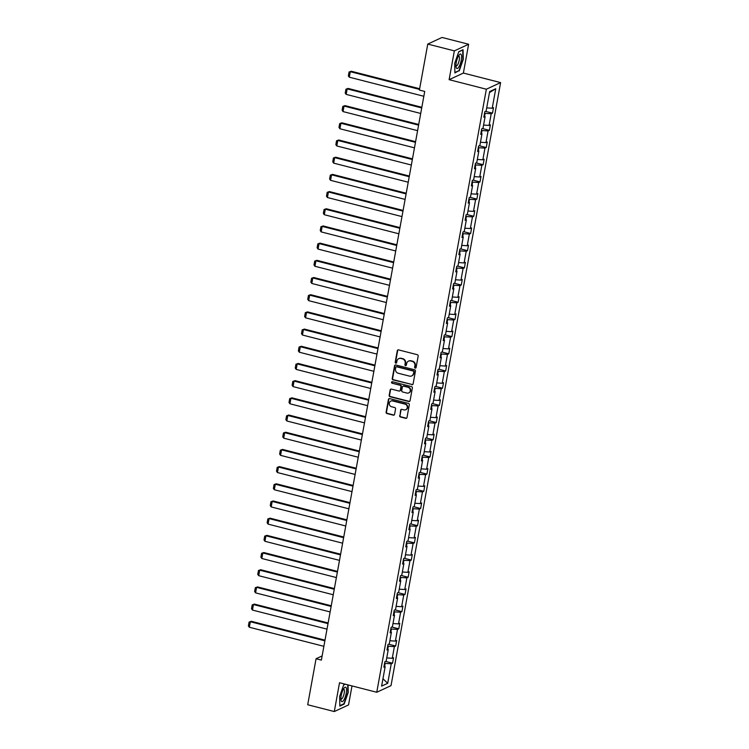 <?xml version="1.0" encoding="UTF-8"?>
<svg xmlns="http://www.w3.org/2000/svg" width="749" height="749" viewBox="0 0 749 749"><rect width="100%" height="100%" fill="white"/><g stroke="black" fill="none" stroke-linecap="round" stroke-linejoin="round"><path stroke-width="1.12" d="M415.218 368.105A0.786 0.73 -114.9 0 0 416.088 367.534L418.176 356.047A1.123 1.049 -114.9 0 0 417.324 354.698L398.534 349.886A1.123 1.049 -114.9 0 0 397.288 350.701L395.2 362.198A0.786 0.73 -114.9 0 0 396.268 363.096A0.786 0.73 -114.9 0 0 396.661 362.572L396.933 361.084A3.605 3.352 -114.9 0 1 400.902 358.471L402.475 358.874A3.605 3.352 -114.9 0 1 405.181 363.19L404.919 364.679A0.786 0.73 -114.9 0 0 405.977 365.578A0.786 0.73 -114.9 0 0 406.379 365.053L406.651 363.565A3.605 3.352 -114.9 0 1 410.621 360.962L412.184 361.364A3.605 3.352 -114.9 0 1 414.899 365.681L414.628 367.16A0.786 0.73 -114.9 0 0 415.218 368.105M408.664 361.065A3.605 3.352 -114.9 0 1 411.004 360.784L412.568 361.177A3.605 3.352 -114.9 0 1 415.283 365.493L415.012 366.982A0.786 0.73 -114.9 0 0 415.864 367.946M398.065 349.877A1.123 1.049 -114.9 0 0 397.682 350.523L395.594 362.02A0.786 0.73 -114.9 0 0 396.446 362.975M398.955 358.584A3.605 3.352 -114.9 0 1 401.295 358.294L402.859 358.696A3.605 3.352 -114.9 0 1 405.574 363.012L405.303 364.501A0.786 0.73 -114.9 0 0 406.155 365.465M399.638 415.648A1.123 1.049 -114.9 0 0 400.49 416.996L405.761 418.345A1.123 1.049 -114.9 0 0 406.997 417.53L409.319 404.769A1.123 1.049 -114.9 0 0 408.477 403.421L389.677 398.608A1.123 1.049 -114.9 0 0 388.441 399.423L386.119 412.193A1.123 1.049 -114.9 0 0 386.961 413.542L393.337 415.171A1.123 1.049 -114.9 0 0 394.573 414.356L395.566 408.888A1.123 1.049 -114.9 0 0 394.723 407.54L391.558 406.735A3.015 2.799 -114.9 0 1 390.819 401.108A3.015 2.799 -114.9 0 1 392.616 400.949L404.984 404.114A3.015 2.799 -114.9 0 1 405.733 409.74A3.015 2.799 -114.9 0 1 403.936 409.9L401.876 409.375A1.123 1.049 -114.9 0 0 400.631 410.19L400.022 415.47A1.123 1.049 -114.9 0 0 400.874 416.819L406.145 418.167A1.123 1.049 -114.9 0 0 406.613 418.176M339.531 682.732L334.297 711.55L307.699 704.743L316.059 658.745L321.377 660.103L424.72 91.434L419.403 90.067L427.763 44.069L454.362 50.876L449.119 79.684L486.354 89.215L376.756 692.263L339.531 682.732M411.875 384.714A1.123 1.049 -114.9 0 0 413.111 383.9L415.433 371.13A1.123 1.049 -114.9 0 0 414.581 369.781L395.79 364.978A1.123 1.049 -114.9 0 0 394.554 365.793L392.233 378.554A1.123 1.049 -114.9 0 0 393.075 379.902L412.259 384.527A1.123 1.049 -114.9 0 0 412.727 384.546M412.381 387.954L410.059 400.715A1.123 1.049 -114.9 0 1 408.814 401.53L390.023 396.717A1.123 1.049 -114.9 0 1 389.171 395.369L390.163 389.911A1.123 1.049 -114.9 0 1 391.409 389.096L399.03 391.044A1.123 1.049 -114.9 0 0 400.275 390.229L400.93 386.606A1.123 1.049 -114.9 0 0 400.078 385.258L392.148 383.226A0.786 0.73 -114.9 0 1 391.952 381.756A0.786 0.73 -114.9 0 1 392.42 381.718L411.529 386.606A1.123 1.049 -114.9 0 1 412.381 387.954M334.297 711.55L348.547 704.931L352.002 685.925M449.119 79.684L463.378 73.065L468.621 44.257L454.362 50.876M468.621 44.257L442.022 37.45L427.763 44.069M384.106 665.917L385.164 666.619L383.872 667.219L384.874 661.713L386.166 661.114L388.282 649.43L386.99 650.029L387.991 644.524L389.283 643.925L391.409 632.24L390.117 632.839L391.118 627.334L392.41 626.735L394.536 615.051L393.244 615.65L394.246 610.145L395.538 609.546L397.653 597.871L396.361 598.47L397.363 592.955L398.655 592.356L400.781 580.681L399.489 581.28L400.49 575.766L401.782 575.166L403.908 563.491L402.616 564.091L403.617 558.576L404.9 557.977L407.025 546.302L405.733 546.901L406.735 541.387L408.027 540.787L410.152 529.112L408.86 529.712L409.862 524.197L411.154 523.598L413.27 511.923L411.987 512.522L412.989 507.007L414.272 506.408L416.397 494.733L415.105 495.332L416.107 489.818L417.399 489.219L419.524 477.544L418.232 478.143L419.234 472.628L420.526 472.029L422.642 460.354L421.359 460.953L422.352 455.439L423.644 454.84L425.769 443.165L424.477 443.764L425.479 438.249L426.771 437.659L428.896 425.975L427.604 426.574L428.606 421.069L429.898 420.47L432.014 408.785L430.731 409.385L431.724 403.88L433.016 403.28L435.141 391.596L433.849 392.195L434.851 386.69L436.143 386.091L438.268 374.406L436.976 375.006L437.978 369.5L439.27 368.901L441.386 357.217L440.094 357.816L441.095 352.311L442.387 351.712L444.513 340.027L443.221 340.626L444.223 335.121L445.515 334.522L447.64 322.838L446.348 323.437L447.35 317.932L448.642 317.333L450.758 305.648L449.466 306.247L450.467 300.742L451.759 300.143L453.885 288.459L452.593 289.058L453.594 283.553L454.886 282.953L457.012 271.269L455.72 271.868L456.721 266.363L458.014 265.764L460.129 254.08L458.837 254.679L459.839 249.174L461.131 248.574L463.257 236.899L461.964 237.499L462.966 231.984L464.258 231.385L466.384 219.71L465.092 220.309L466.093 214.794L467.376 214.195L469.501 202.52L468.209 203.119L469.211 197.605L470.503 197.006L472.628 185.331L471.336 185.93L472.338 180.415L473.63 179.816L475.746 168.141L474.463 168.74L475.465 163.226L476.748 162.627L478.873 150.952L477.581 151.551L478.583 146.036L479.875 145.437L482 133.762L480.708 134.361L481.71 128.847L483.002 128.248L485.118 116.572L483.835 117.172L484.828 111.657L486.12 111.058L489.668 91.556L495.754 88.738L492.215 108.24L493.507 107.641L492.505 113.146L491.213 113.745L489.088 125.429L490.38 124.83L489.378 130.335L488.086 130.935L485.961 142.619L487.253 142.02L486.251 147.525L484.959 148.124L482.843 159.799L484.135 159.209L483.133 164.714L481.841 165.314L479.716 176.989L481.008 176.389L480.006 181.904L478.714 182.503L476.589 194.178L477.881 193.579L476.879 199.094L475.596 199.693L473.471 211.368L474.763 210.769L473.761 216.283L472.469 216.882L470.344 228.557L471.636 227.958L470.634 233.473L469.342 234.072L467.226 245.747L468.509 245.148L467.507 250.662L466.224 251.261L464.099 262.936L465.391 262.337L464.389 267.852L463.097 268.451L460.972 280.126L462.264 279.527L461.262 285.041L459.97 285.641L457.854 297.316L459.137 296.716L458.145 302.231L456.853 302.83L454.727 314.505L456.019 313.906L455.018 319.42L453.725 320.02L451.6 331.695L452.892 331.095L451.89 336.601L450.598 337.2L448.482 348.884L449.774 348.285L448.773 353.79L447.481 354.389L445.355 366.074L446.647 365.475L445.646 370.98L444.354 371.579L442.228 383.263L443.52 382.664L442.519 388.169L441.227 388.768L439.111 400.453L440.403 399.854L439.401 405.359L438.109 405.958L435.984 417.642L437.276 417.043L436.274 422.548L434.982 423.148L432.856 434.832L434.148 434.233L433.147 439.738L431.855 440.337L429.739 452.022L431.031 451.422L430.029 456.927L428.737 457.527L426.612 469.211L427.904 468.612L426.902 474.117L425.61 474.716L423.485 486.401L424.777 485.801L423.775 491.307L422.483 491.906L420.367 503.59L421.659 502.991L420.657 508.496L419.365 509.095L417.24 520.77L418.532 520.181L417.53 525.686L416.238 526.285L414.113 537.96L415.405 537.361L414.403 542.875L413.12 543.474L410.995 555.149L412.287 554.55L411.285 560.065L409.993 560.664L407.868 572.339L409.16 571.74L408.158 577.254L406.866 577.854L404.75 589.529L406.033 588.929L405.031 594.444L403.748 595.043L401.623 606.718L402.915 606.119L401.913 611.633L400.621 612.233L398.496 623.908L399.788 623.308L398.786 628.823L397.494 629.422L395.378 641.097L396.661 640.498L395.669 646.013L394.377 646.612L392.251 658.287L393.543 657.688L392.542 663.202L391.25 663.801L387.701 683.303L381.616 686.121L385.164 666.619M486.354 89.215L500.613 82.596L391.015 685.644L376.756 692.263M387.767 649.083L388.291 646.218L387.71 646.069M386.737 657.931L392.251 658.287M388.291 646.218L394.377 646.612M387.233 648.728L388.282 649.43M390.884 631.903L391.409 629.029L390.838 628.879M389.864 640.741L395.378 641.097M391.409 629.029L397.494 629.422M390.351 631.547L391.409 632.24M394.011 614.714L394.536 611.839L393.965 611.69M392.991 623.552L398.496 623.908M394.536 611.839L400.621 612.233M393.478 614.358L394.536 615.051M397.139 597.524L397.663 594.65L397.082 594.5M396.109 606.362L401.623 606.718M397.663 594.65L403.748 595.043M396.605 597.168L397.653 597.871M400.256 580.335L400.781 577.46L400.209 577.31M399.236 589.173L404.75 589.529M400.781 577.46L406.866 577.854M399.723 579.979L400.781 580.681M403.383 563.145L403.908 560.271L403.337 560.121M402.363 571.983L407.868 572.339M403.908 560.271L409.993 560.664M402.85 562.789L403.908 563.491M406.51 545.955L407.025 543.081L406.454 542.931M405.481 554.794L410.995 555.149M407.025 543.081L413.12 543.474M405.977 545.6L407.025 546.302M409.628 528.766L410.152 525.892L409.581 525.742M408.608 537.613L414.113 537.96M410.152 525.892L416.238 526.285M409.094 528.41L410.152 529.112M412.755 511.576L413.279 508.702L412.708 508.552M411.735 520.424L417.24 520.77M413.279 508.702L419.365 509.095M412.222 511.221L413.27 511.923M415.882 494.387L416.397 491.513L415.826 491.363M414.852 503.234L420.367 503.59M416.397 491.513L422.483 491.906M415.349 494.031L416.397 494.733M419 477.197L419.524 474.323L418.953 474.183M417.979 486.045L423.485 486.401M419.524 474.323L425.61 474.716M418.466 476.841L419.524 477.544M422.127 460.008L422.651 457.133L422.071 456.993M421.097 468.855L426.612 469.211M422.651 457.133L428.737 457.527M421.593 459.652L422.642 460.354M425.254 442.818L425.769 439.944L425.198 439.803M424.224 451.666L429.739 452.022M425.769 439.944L431.855 440.337M424.711 442.462L425.769 443.165M428.372 425.629L428.896 422.754L428.325 422.614M427.351 434.476L432.856 434.832M428.896 422.754L434.982 423.148M427.838 425.273L428.896 425.975M431.499 408.439L432.023 405.565L431.443 405.424M430.469 417.287L435.984 417.642M432.023 405.565L438.109 405.958M430.965 408.083L432.014 408.785M434.626 391.25L435.141 388.375L434.57 388.235M433.596 400.097L439.111 400.453M435.141 388.375L441.227 388.768M434.083 390.894L435.141 391.596M437.744 374.06L438.268 371.186L437.697 371.045M436.723 382.908L442.228 383.263M438.268 371.186L444.354 371.579M437.21 373.704L438.268 374.406M440.871 356.87L441.395 354.005L440.815 353.856M439.841 365.718L445.355 366.074M441.395 354.005L447.481 354.389M440.337 356.515L441.386 357.217M443.998 339.681L444.513 336.816L443.942 336.666M442.968 348.528L448.482 348.884M444.513 336.816L450.598 337.2M443.455 339.325L444.513 340.027M447.116 322.491L447.64 319.626L447.069 319.477M446.095 331.339L451.6 331.695M447.64 319.626L453.725 320.02M446.582 322.136L447.64 322.838M450.243 305.302L450.767 302.437L450.186 302.287M449.213 314.149L454.727 314.505M450.767 302.437L456.853 302.83M449.709 304.946L450.758 305.648M453.36 288.122L453.885 285.247L453.314 285.097M452.34 296.96L457.854 297.316M453.885 285.247L459.97 285.641M452.827 287.756L453.885 288.459M456.487 270.932L457.012 268.058L456.441 267.908M455.467 279.77L460.972 280.126M457.012 268.058L463.097 268.451M455.954 270.576L457.012 271.269M459.614 253.742L460.129 250.868L459.558 250.718M458.585 262.581L464.099 262.936M460.129 250.868L466.224 251.261M459.081 253.387L460.129 254.08M462.732 236.553L463.257 233.679L462.685 233.529M461.712 245.391L467.226 245.747M463.257 233.679L469.342 234.072M462.199 236.197L463.257 236.899M465.859 219.363L466.384 216.489L465.812 216.339M464.839 228.202L470.344 228.557M466.384 216.489L472.469 216.882M465.326 219.008L466.384 219.71M468.986 202.174L469.501 199.3L468.93 199.15M467.956 211.012L473.471 211.368M469.501 199.3L475.596 199.693M468.453 201.818L469.501 202.52M472.104 184.984L472.628 182.11L472.057 181.96M471.084 193.822L476.589 194.178M472.628 182.11L478.714 182.503M471.57 184.629L472.628 185.331M475.231 167.795L475.755 164.92L475.184 164.771M474.211 176.642L479.716 176.989M475.755 164.92L481.841 165.314M474.697 167.439L475.746 168.141M478.358 150.605L478.873 147.731L478.302 147.581M477.328 159.453L482.843 159.799M478.873 147.731L484.959 148.124M477.815 150.249L478.873 150.952M481.476 133.416L482 130.541L481.429 130.392M480.455 142.263L485.961 142.619M482 130.541L488.086 130.935M480.942 133.06L482 133.762M484.603 116.226L485.127 113.352L484.547 113.211M483.573 125.074L489.088 125.429M485.127 113.352L491.213 113.745M484.069 115.87L485.118 116.572M486.7 107.884L492.215 108.24M495.754 88.738L489.481 92.567M463.378 73.065L500.613 82.596M322.136 655.918L316.059 658.745M384.64 666.273L385.164 663.408L384.593 663.258M385.164 663.408L391.25 663.801M387.701 683.303L382.954 678.753M485.492 111.358L492.505 113.146M482.375 128.547L489.378 130.335M479.248 145.727L486.251 147.525M476.121 162.917L483.133 164.714M473.003 180.106L480.006 181.904M469.876 197.296L476.879 199.094M466.749 214.486L473.761 216.283M463.631 231.675L470.634 233.473M460.504 248.865L467.507 250.662M457.377 266.054L464.389 267.852M454.259 283.244L461.262 285.041M451.132 300.433L458.145 302.231M448.005 317.623L455.018 319.42M444.887 334.812L451.89 336.601M441.76 352.002L448.773 353.79M438.633 369.191L445.646 370.98M435.515 386.381L442.519 388.169M432.388 403.571L439.401 405.359M429.271 420.76L436.274 422.548M426.144 437.95L433.147 439.738M423.016 455.139L430.029 456.927M419.899 472.329L426.902 474.117M416.772 489.518L423.775 491.307M413.645 506.699L420.657 508.496M410.527 523.888L417.53 525.686M407.4 541.078L414.403 542.875M404.273 558.267L411.285 560.065M401.155 575.457L408.158 577.254M398.028 592.646L405.031 594.444M394.901 609.836L401.913 611.633M391.783 627.025L398.786 628.823M388.656 644.215L395.669 646.013M385.529 661.404L392.542 663.202M459.203 70.977L463.275 59.34L463.06 49.706L458.772 51.7L454.69 63.328L454.905 72.962L458.566 70.809M345.139 684.174L343.707 684.829L339.634 696.458L339.849 706.101L344.137 704.107L348.219 692.479L348.051 684.914M395.322 364.969A1.123 1.049 -114.9 0 0 394.938 365.615L392.616 378.376A1.123 1.049 -114.9 0 0 393.468 379.724L412.259 384.527M413.757 371.953A0.786 0.73 -114.9 0 0 413.158 371.008L396.661 366.785A0.786 0.73 -114.9 0 0 395.8 367.356L395.509 368.92A3.605 3.352 -114.9 0 0 398.225 373.236L409.497 376.12A3.605 3.352 -114.9 0 0 413.467 373.517L414.141 371.766A0.786 0.73 -114.9 0 0 413.551 370.83L413.158 371.008M396.399 366.767A0.786 0.73 -114.9 0 1 397.054 366.607L413.551 370.83M411.838 375.839A3.605 3.352 -114.9 0 0 413.86 373.339L413.467 373.517M414.141 371.766L413.86 373.339M390.941 389.087A1.123 1.049 -114.9 0 0 390.557 389.733L389.564 395.191A1.123 1.049 -114.9 0 0 390.407 396.539L409.197 401.352A1.123 1.049 -114.9 0 0 409.675 401.361M399.882 390.875A1.123 1.049 -114.9 0 0 400.659 390.051L401.314 386.428A1.123 1.049 -114.9 0 0 400.472 385.08L392.148 383.226M392.158 381.7A0.786 0.73 -114.9 0 0 392.532 383.048M406.941 393.066A3.015 2.799 -114.9 0 0 410.283 389.929A3.015 2.799 -114.9 0 0 407.99 387.28L403.636 386.166A1.123 1.049 -114.9 0 0 402.391 386.98L401.736 390.603A1.123 1.049 -114.9 0 0 402.578 391.952L406.941 393.066M408.926 392.813A3.015 2.799 -114.9 0 0 408.374 387.102L407.99 387.28M403.159 386.156A1.123 1.049 -114.9 0 1 404.02 385.988L408.374 387.102M401.408 409.366A1.123 1.049 -114.9 0 0 401.015 410.012L400.022 415.47M405.921 409.647A3.015 2.799 -114.9 0 0 405.368 403.936L404.984 404.114M391.015 401.024A3.015 2.799 -114.9 0 1 393 400.771L405.368 403.936M389.208 398.599A1.123 1.049 -114.9 0 0 388.825 399.245L386.503 412.006A1.123 1.049 -114.9 0 0 387.355 413.354L393.721 414.993A1.123 1.049 -114.9 0 0 394.189 415.002M343.51 703.948L344.137 704.107M419.646 88.738L351.253 71.239L350.298 71.689L419.524 89.403M423.84 96.275L349.296 77.194L348.351 75.883L349.053 72.026L351.253 71.239M349.053 72.026L350.298 71.689L349.296 77.194M421.837 107.285L348.135 88.429L347.171 88.878L421.724 107.95M420.723 113.464L346.169 94.383L345.223 93.073L345.926 89.215L348.135 88.429M345.926 89.215L347.171 88.878L346.169 94.383M418.719 124.474L345.008 105.618L344.044 106.068L418.597 125.139M417.596 130.654L343.042 111.573L342.106 110.262L342.799 106.405L345.008 105.618M342.799 106.405L344.044 106.068L343.042 111.573M461.15 54.499A7.471 2.2 104.4 0 0 459.203 54.874A7.471 2.2 104.4 0 0 456.066 67.11A7.471 2.2 104.4 0 0 456.394 68.065A7.471 2.2 104.4 0 0 460.289 63.852A7.471 2.2 104.4 0 0 461.15 54.499M455.954 65.706A5.112 1.507 104.4 0 0 456.244 65.912A5.112 1.507 104.4 0 0 458.772 62.036A5.112 1.507 104.4 0 0 459.146 56.315A5.112 1.507 104.4 0 0 458.781 56.006A5.112 1.507 104.4 0 0 458.416 56.053M458.706 51.878L462.723 50.014L462.929 59.349L458.978 70.621L454.896 72.513M346.094 687.629A7.471 2.2 104.4 0 0 344.137 688.003A7.471 2.2 104.4 0 0 341.01 700.24A7.471 2.2 104.4 0 0 341.329 701.195A7.471 2.2 104.4 0 0 345.233 696.991A7.471 2.2 104.4 0 0 346.094 687.629M340.889 698.836A5.112 1.507 104.4 0 0 341.188 699.042A5.112 1.507 104.4 0 0 343.716 695.175A5.112 1.507 104.4 0 0 344.081 689.445A5.112 1.507 104.4 0 0 343.725 689.136A5.112 1.507 104.4 0 0 343.36 689.183M347.705 684.829L347.873 692.479L343.922 703.751L339.84 705.642M343.651 685.007L345.345 684.221M415.592 141.664L341.89 122.808L340.926 123.257L415.47 142.329M414.469 147.843L339.924 128.762L338.979 127.452L339.681 123.594L341.89 122.808M339.681 123.594L340.926 123.257L339.924 128.762M412.474 158.854L338.763 139.997L337.799 140.447L412.353 159.518M411.351 165.023L336.797 145.952L335.852 144.641L336.554 140.784L338.763 139.997M336.554 140.784L337.799 140.447L336.797 145.952M409.347 176.043L335.636 157.187L334.672 157.627L409.226 176.708M408.224 182.213L333.67 163.142L332.734 161.831L333.427 157.973L335.636 157.187M333.427 157.973L334.672 157.627L333.67 163.142M406.22 193.233L332.519 174.377L331.554 174.817L406.098 193.897M405.097 199.403L330.552 180.331L329.607 179.011L330.309 175.163L332.519 174.377M330.309 175.163L331.554 174.817L330.552 180.331M403.102 210.422L329.391 191.566L328.427 192.006L402.981 211.087M401.979 216.592L327.425 197.521L326.48 196.201L327.182 192.353L329.391 191.566M327.182 192.353L328.427 192.006L327.425 197.521M399.975 227.612L326.264 208.756L325.3 209.196L399.854 228.276M398.852 233.782L324.298 214.71L323.362 213.39L324.064 209.533L326.264 208.756M324.064 209.533L325.3 209.196L324.298 214.71M396.848 244.801L323.147 225.945L322.182 226.385L396.727 245.466M395.725 250.971L321.181 231.9L320.235 230.58L320.937 226.722L323.147 225.945M320.937 226.722L322.182 226.385L321.181 231.9M393.731 261.991L320.02 243.125L319.055 243.575L393.609 262.656M392.607 268.161L318.053 249.089L317.108 247.769L317.81 243.912L320.02 243.125M317.81 243.912L319.055 243.575L318.053 249.089M390.603 279.18L316.893 260.315L315.928 260.764L390.482 279.845M389.48 285.35L314.936 266.279L313.99 264.959L314.692 261.101L316.893 260.315M314.692 261.101L315.928 260.764L314.936 266.279M387.476 296.37L313.775 277.505L312.81 277.954L387.355 297.035M386.362 302.54L311.809 283.468L310.863 282.148L311.565 278.291L313.775 277.505M311.565 278.291L312.81 277.954L311.809 283.468M384.359 313.559L310.648 294.694L309.683 295.143L384.237 314.224M383.235 319.729L308.682 300.658L307.736 299.338L308.438 295.481L310.648 294.694M308.438 295.481L309.683 295.143L308.682 300.658M381.232 330.749L307.521 311.884L306.566 312.333L381.11 331.414M380.108 336.919L305.564 317.838L304.618 316.527L305.32 312.67L307.521 311.884M305.32 312.67L306.566 312.333L305.564 317.838M378.105 347.939L304.403 329.073L303.439 329.523L377.992 348.603M376.99 354.108L302.437 335.028L301.491 333.717L302.193 329.86L304.403 329.073M302.193 329.86L303.439 329.523L302.437 335.028M374.987 365.128L301.276 346.263L300.312 346.712L374.865 365.784M373.863 371.298L299.31 352.217L298.364 350.906L299.066 347.049L301.276 346.263M299.066 347.049L300.312 346.712L299.31 352.217M371.86 382.318L298.149 363.452L297.194 363.902L371.738 382.973M370.736 388.488L296.192 369.407L295.246 368.096L295.949 364.239L298.149 363.452M295.949 364.239L297.194 363.902L296.192 369.407M368.733 399.507L295.031 380.642L294.067 381.091L368.62 400.163M367.619 405.677L293.065 386.596L292.119 385.286L292.822 381.428L295.031 380.642M292.822 381.428L294.067 381.091L293.065 386.596M365.615 416.697L291.904 397.831L290.94 398.281L365.493 417.352M364.491 422.867L289.938 403.786L289.002 402.475L289.694 398.618L291.904 397.831M289.694 398.618L290.94 398.281L289.938 403.786M362.488 433.877L288.786 415.021L287.822 415.47L362.366 434.542M361.364 440.056L286.82 420.975L285.875 419.665L286.577 415.807L288.786 415.021M286.577 415.807L287.822 415.47L286.82 420.975M359.361 451.067L285.659 432.21L284.695 432.66L359.248 451.731M358.247 457.246L283.693 438.165L282.748 436.854L283.45 432.997L285.659 432.21M283.45 432.997L284.695 432.66L283.693 438.165M356.243 468.256L282.532 449.4L281.568 449.849L356.121 468.921M355.12 474.435L280.566 455.355L279.63 454.044L280.323 450.186L282.532 449.4M280.323 450.186L281.568 449.849L280.566 455.355M353.116 485.446L279.414 466.59L278.45 467.039L352.994 486.11M351.993 491.625L277.448 472.544L276.503 471.233L277.205 467.376L279.414 466.59M277.205 467.376L278.45 467.039L277.448 472.544M349.998 502.635L276.287 483.779L275.323 484.229L349.877 503.3M348.875 508.814L274.321 489.734L273.376 488.423L274.078 484.566L276.287 483.779M274.078 484.566L275.323 484.229L274.321 489.734M346.871 519.825L273.16 500.969L272.196 501.418L346.75 520.489M345.748 525.995L271.194 506.923L270.258 505.612L270.951 501.755L273.16 500.969M270.951 501.755L272.196 501.418L271.194 506.923M343.744 537.014L270.043 518.158L269.078 518.598L343.622 537.679M342.621 543.184L268.076 524.113L267.131 522.802L267.833 518.945L270.043 518.158M267.833 518.945L269.078 518.598L268.076 524.113M340.626 554.204L266.916 535.348L265.951 535.788L340.505 554.869M339.503 560.374L264.949 541.302L264.004 539.982L264.706 536.134L266.916 535.348M264.706 536.134L265.951 535.788L264.949 541.302M337.499 571.393L263.788 552.537L262.824 552.977L337.378 572.058M336.376 577.563L261.822 558.492L260.886 557.172L261.588 553.324L263.788 552.537M261.588 553.324L262.824 552.977L261.822 558.492M334.372 588.583L260.671 569.727L259.706 570.167L334.251 589.248M333.258 594.753L258.705 575.681L257.759 574.361L258.461 570.504L260.671 569.727M258.461 570.504L259.706 570.167L258.705 575.681M331.255 605.772L257.544 586.916L256.579 587.356L331.133 606.437M330.131 611.942L255.578 592.871L254.632 591.551L255.334 587.693L257.544 586.916M255.334 587.693L256.579 587.356L255.578 592.871M328.128 622.962L254.417 604.097L253.452 604.546L328.006 623.627M327.004 629.132L252.46 610.061L251.514 608.74L252.216 604.883L254.417 604.097M252.216 604.883L253.452 604.546L252.46 610.061M325 640.152L251.299 621.286L250.335 621.736L324.879 640.816M323.886 646.321L249.333 627.25L248.387 625.93L249.089 622.073L251.299 621.286M249.089 622.073L250.335 621.736L249.333 627.25"/></g></svg>
